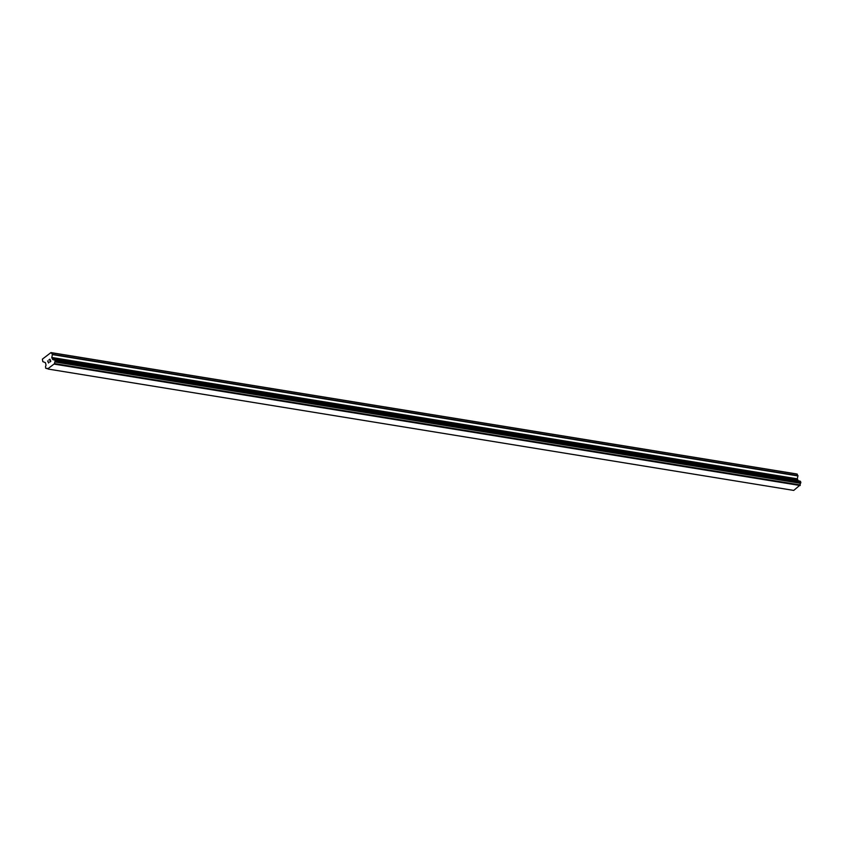 <?xml version="1.0" encoding="UTF-8"?>
<svg xmlns="http://www.w3.org/2000/svg" width="843" height="843" viewBox="0 0 843 843"><rect width="100%" height="100%" fill="white"/><g stroke="black" fill="none" stroke-linecap="round" stroke-linejoin="round"><path stroke-width="1.26" d="M798.184 480.647L797.309 478.813L797.973 475.652L796.53 473.935L50.97 352.585L52.414 354.313L51.771 357.759L52.793 359.381A1.38 1.075 -80.8 0 0 54.057 359.74L54.911 360.014L55.027 361.974A1.38 1.075 -80.8 0 0 54.637 363.596L47.777 368.823A1.38 1.075 -80.8 0 0 46.523 368.465L45.659 368.18L45.543 366.231A1.38 1.075 -80.8 0 0 45.933 364.608L45.385 362.627L42.803 361.636L42.392 359.129L50.97 352.585M798.437 480.858A1.38 1.075 -80.8 0 1 798.353 480.721L52.698 359.308L798.226 480.647M48.177 369.065L793.737 490.415L800.197 484.946A1.38 1.075 -80.8 0 1 800.587 483.324L800.829 482.207L799.765 481.068L54.205 359.719M50.622 361.236L50.253 360.393L50.633 361.236L49.726 361.921L50.622 361.236M50.201 360.256L49.832 359.413L50.201 360.256M49.832 359.413L48.926 360.098L49.832 359.413M49.885 359.181L48.873 359.961L49.885 359.181L50.801 361.289L49.79 362.069M48.599 362.385L47.619 360.899L48.546 363.017M47.619 360.899L48.546 362.648L47.63 360.899M797.32 474.156L51.76 352.817M798.353 480.721L52.793 359.381M800.197 484.946L54.637 363.596M800.155 485.526L54.595 364.176M797.973 475.652L52.414 354.313M797.994 475.947L52.435 354.608M797.309 478.813L51.75 357.464M797.33 479.109L51.771 357.759M797.91 480.447L52.361 359.097M798.1 480.615L52.54 359.266M800.334 481.237L54.774 359.887M800.471 481.364L54.911 360.014M800.829 482.207L55.269 360.857M800.85 482.428L55.29 361.078M800.671 483.165L55.111 361.816M800.587 483.324L55.027 361.974M800.228 485.199L54.669 363.86M47.64 368.644L46.523 368.465M47.693 368.697L46.418 368.486L47.693 368.697M799.744 481.068L54.184 359.719"/></g></svg>
